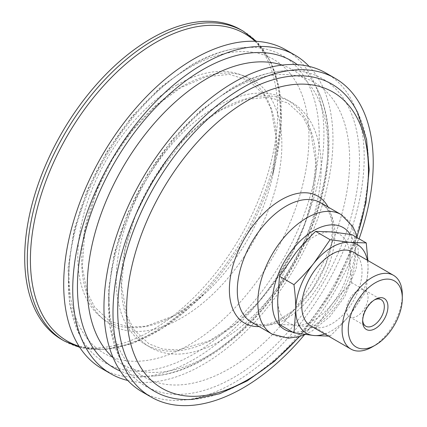 <?xml version="1.0" encoding="UTF-8"?>
<svg xmlns="http://www.w3.org/2000/svg" width="427" height="427" viewBox="0 0 427 427"><rect width="100%" height="100%" fill="white"/><g stroke="black" fill="none" stroke-linecap="round" stroke-linejoin="round"><path stroke-width="0.32" stroke-dasharray="2.13 1.6" d="M362.672 320.181A15.335 8.855 -60 0 1 362.635 319.199L362.635 321.285M362.635 319.199A15.335 8.855 -60 0 1 373.481 300.416A15.335 8.855 -60 0 1 374.351 299.957M346.372 309.81A15.335 8.855 120 0 0 349.548 316.829A15.335 8.855 120 0 0 364.882 307.974A15.335 8.855 120 0 0 364.882 290.269A15.335 8.855 120 0 0 353.065 294.374A15.335 8.855 120 0 0 346.372 309.81M324.76 333.978A51.117 29.511 120 0 0 349.985 314.651C344.418 321.6 337.789 328.747 330.108 336.086L328.459 336.118M367.877 260.529L368.058 268.071L366.254 291.123L349.985 314.651A51.117 29.511 120 0 0 368.058 268.071A51.117 29.511 120 0 0 367.343 260.224M279.509 324.515L295.772 325.086A51.117 29.511 120 0 0 331.918 304.216A51.117 29.511 120 0 0 349.985 257.641A51.117 29.511 120 0 0 331.918 231.93A51.117 29.511 120 0 0 295.772 252.795A51.117 29.511 120 0 0 277.699 299.375A51.117 29.511 120 0 0 295.772 325.086L315.649 327.744L331.918 304.216C337.485 297.267 344.109 290.12 351.795 282.781C350.578 273.456 349.975 265.076 349.985 257.641L351.795 234.588M366.254 291.123L351.795 282.781M330.108 336.086L315.649 327.744M326.084 73.092A184.01 106.243 -60 0 1 364.194 157.333A184.01 106.243 -60 0 1 283.87 342.513A184.01 106.243 -60 0 1 142.068 391.815M108.661 304.862A177.365 102.4 -60 0 1 234.076 87.636A177.365 102.4 -60 0 1 284.782 70.722A177.365 102.4 -60 0 1 322.759 283.656A177.365 102.4 -60 0 1 119.368 357.234A177.365 102.4 -60 0 1 108.661 304.862M282.087 65.091A170.111 98.215 -60 0 1 327.835 147.689A170.111 98.215 -60 0 1 246.998 325.571A170.111 98.215 -60 0 1 113.139 357.714M297.325 64.637A177.365 102.4 -60 0 1 317.56 89.649A177.365 102.4 -60 0 1 291.534 265.626A177.365 102.4 -60 0 1 152.145 376.155A177.365 102.4 -60 0 1 120.366 371.138M309.137 66.388A184.01 106.243 -60 0 1 332.969 139.303A184.01 106.243 -60 0 1 262.701 313.279A184.01 106.243 -60 0 1 127.79 380.489M285.823 49.847A184.01 106.243 -60 0 1 323.933 134.089A184.01 106.243 -60 0 1 243.609 319.268A184.01 106.243 -60 0 1 101.807 368.57M68.4 281.617A177.365 102.4 -60 0 1 193.815 64.392A177.365 102.4 -60 0 1 244.522 47.477A177.365 102.4 -60 0 1 282.498 260.411A177.365 102.4 -60 0 1 79.107 333.989A177.365 102.4 -60 0 1 68.4 281.617M240.647 29.671A178.902 103.291 -60 0 1 277.699 111.57A178.902 103.291 -60 0 1 199.606 291.609A178.902 103.291 -60 0 1 61.75 339.54M402.303 294.811A42.583 24.585 -60 0 1 372.195 346.964M353.209 252.063A42.583 24.585 -60 0 1 362.027 271.556A42.583 24.585 -60 0 1 343.436 314.411A42.583 24.585 -60 0 1 310.621 325.817M357.821 112.893A177.365 102.4 -60 0 1 331.795 288.871A177.365 102.4 -60 0 1 192.406 399.4M359.096 238.805A184.01 106.243 -60 0 1 304.446 334.768M350.252 234.332A58.782 33.936 -60 0 1 342.7 296.386A58.782 33.936 -60 0 1 292.5 332.014M109.093 299.188A170.111 98.215 -60 0 1 229.379 90.844A170.111 98.215 -60 0 1 349.665 160.296A170.111 98.215 -60 0 1 229.379 368.634A170.111 98.215 -60 0 1 109.093 299.188M221.186 109.531A141.428 81.653 -60 0 1 321.189 167.272A141.428 81.653 -60 0 1 221.186 340.49A141.428 81.653 -60 0 1 121.177 282.749A141.428 81.653 -60 0 1 221.186 109.531M216.174 106.691A141.369 81.621 -60 0 1 316.14 164.406A141.369 81.621 -60 0 1 216.174 337.543A141.369 81.621 -60 0 1 116.213 279.829A141.369 81.621 -60 0 1 216.174 106.691M69.03 275.682A169.652 97.948 -60 0 1 188.996 67.904A169.652 97.948 -60 0 1 308.956 137.163A169.652 97.948 -60 0 1 188.996 344.947A169.652 97.948 -60 0 1 69.03 275.682M181.763 86.67A141.556 81.728 -60 0 1 281.857 144.459A141.556 81.728 -60 0 1 181.763 317.827A141.556 81.728 -60 0 1 81.669 260.038A141.556 81.728 -60 0 1 181.763 86.67M177.109 84.882A140.451 81.093 -60 0 1 276.424 142.223A140.451 81.093 -60 0 1 272.656 175.689A140.451 81.093 -60 0 1 204.207 294.246A140.451 81.093 -60 0 1 77.794 256.905A140.451 81.093 -60 0 1 177.109 84.882M255.106 41.291A177.483 102.469 -60 0 1 281.404 114.868A177.483 102.469 -60 0 1 276.643 157.152A177.483 102.469 -60 0 1 190.148 306.965A177.483 102.469 -60 0 1 79.038 346.249M243.251 31.171A178.902 103.291 -60 0 1 280.299 113.07A178.902 103.291 -60 0 1 202.211 293.109A178.902 103.291 -60 0 1 64.349 341.04M341.12 214.573A69.003 39.839 -60 0 1 355.408 246.16A69.003 39.839 -60 0 1 325.289 315.606A69.003 39.839 -60 0 1 272.111 334.095M334.885 234.316A69.003 39.839 -60 0 1 304.766 303.757A69.003 39.839 -60 0 1 251.594 322.246L259.05 324.653L262.941 324.787L268.551 324.024L277.059 321.125L293.947 310.071L312.009 289.869L325.491 264.932L331.501 243.977L332.345 225.205L330.658 216.654L328.507 211.349L326.436 208.024L320.597 202.724A69.003 39.839 -60 0 1 334.885 234.316M328.101 207.058A73.311 42.326 -60 0 1 333.06 229.742A73.311 42.326 -60 0 1 259.098 326.58M356.833 236.83A171.008 98.733 -60 0 1 299.247 336.572M373.481 300.416L375.285 299.375M349.548 316.829L365.811 326.217M364.882 290.269L381.146 299.658M119.368 357.234L109.878 326.666L108.33 291.203L114.441 252.677L127.716 213.137L147.336 174.808L172.15 139.923L200.743 110.513L231.567 88.293C249.539 77.879 267.275 72.024 284.782 70.722M220.588 110.23L245.498 99.576L268.348 97.153L287.99 103.04L302.94 116.811L310.755 132.221L315.831 162.58L312.068 198.683L304.072 226.043L292.047 253.28L276.547 279.098L258.303 302.3L234.172 325.038L209.033 340.997L178.374 349.948L162.666 349.067L149.044 343.9L134.142 329.938L126.76 315.382L121.535 285.604L124.919 250.131L135.343 215.64L152.007 181.758L183.701 139.794L201.838 123.136L220.588 110.23M317.56 89.649C339.801 133.891 328.342 205.777 292.805 266.651C257.833 327.653 201.464 373.299 152.145 376.155M79.107 333.989L69.617 303.426L68.069 267.969L74.175 229.448L87.444 189.908L107.065 151.585L131.879 116.688L160.472 87.273L191.307 65.048C209.278 54.635 227.015 48.779 244.522 47.477M79.774 347.391L105.33 349.467L133.16 343.057L161.886 328.63L190.148 306.965L204.207 294.246L174.995 315.409L146.328 326.164L128.981 327.141L109.75 321.216L94.602 307.034L87.215 292.362L82.288 267.227L84.888 230.254L96.913 190.309L112.776 158.598L133.027 129.68L156.33 105.432L181.133 87.45L206.369 76.705L229.47 74.421L248.69 80.351L263.838 94.543L271.22 109.227L276.37 139.565L272.656 175.689L276.643 157.152L281.276 121.844L279.402 89.755L271.038 62.449L256.462 41.355M305.022 334.528L312.265 330.866L329.97 316.498L344.68 296.722L356.07 268.802L358.365 252.554L357.02 237.604M356.945 237.289L333.193 289.677L299.701 336.439"/><path stroke-width="0.64" d="M362.635 321.285A17.891 10.328 120 0 0 375.29 328.587A17.891 10.328 120 0 0 387.94 306.677A17.891 10.328 120 0 0 375.285 299.375A17.891 10.328 120 0 0 362.635 321.285M374.351 299.957A15.335 8.855 -60 0 1 381.146 299.658A15.335 8.855 -60 0 1 381.146 317.362A15.335 8.855 -60 0 1 365.811 326.217A15.335 8.855 -60 0 1 362.672 320.181M348.272 329.58A38.206 22.06 -60 0 1 375.285 282.786A38.206 22.06 -60 0 1 402.303 298.382A38.206 22.06 -60 0 1 375.29 345.176A38.206 22.06 -60 0 1 348.272 329.58M328.459 336.118L313.845 335.515A51.117 29.511 120 0 0 324.76 333.978M293.963 332.863L295.772 309.81A51.117 29.511 120 0 0 313.845 335.515L293.963 332.863L279.509 324.515C278.292 315.19 277.689 306.81 277.699 299.375L279.509 276.322L295.772 252.795C301.339 245.845 307.968 238.698 315.649 231.359L331.918 231.93L351.795 234.588L366.254 242.936L367.877 260.529M293.963 284.67C301.649 277.326 308.273 270.184 313.845 263.229A51.117 29.511 120 0 0 295.772 309.81C295.783 302.369 295.18 293.995 293.963 284.67L279.509 276.322M367.343 260.224A51.117 29.511 120 0 0 349.985 242.365L366.254 242.936M330.108 239.707L349.985 242.365A51.117 29.511 120 0 0 313.845 263.229L330.108 239.707L315.649 231.359M304.446 334.768A184.01 106.243 -60 0 1 151.105 397.03L142.068 391.815A184.01 106.243 -60 0 1 103.958 307.573A184.01 106.243 -60 0 1 184.283 122.394A184.01 106.243 -60 0 1 326.084 73.092L335.12 78.312A184.01 106.243 -60 0 1 373.23 162.548A184.01 106.243 -60 0 1 359.096 238.805M113.139 357.714A170.111 98.215 -60 0 1 87.263 286.586A170.111 98.215 -60 0 1 207.549 78.242A170.111 98.215 -60 0 1 282.087 65.091M120.366 371.138A177.365 102.4 -60 0 1 77.436 286.832A177.365 102.4 -60 0 1 202.852 69.606A177.365 102.4 -60 0 1 297.325 64.637M127.79 380.489A184.01 106.243 -60 0 1 110.844 373.785A184.01 106.243 -60 0 1 72.734 289.549A184.01 106.243 -60 0 1 153.058 104.364A184.01 106.243 -60 0 1 294.854 55.067A184.01 106.243 -60 0 1 309.137 66.388M110.844 373.785L101.807 368.57A184.01 106.243 -60 0 1 63.698 284.329A184.01 106.243 -60 0 1 144.022 99.149A184.01 106.243 -60 0 1 285.823 49.847L294.854 55.067M243.251 31.171A178.902 103.291 -60 0 0 153.8 40.031A178.902 103.291 -60 0 0 27.296 259.141A178.902 103.291 -60 0 0 64.349 341.04L61.75 339.54A178.902 103.291 -60 0 1 24.697 257.641A178.902 103.291 -60 0 1 102.784 77.602A178.902 103.291 -60 0 1 240.647 29.671L243.251 31.171L256.462 41.355M375.29 345.176L372.195 346.964A42.583 24.585 -60 0 1 350.903 349.072A42.583 24.585 -60 0 1 342.08 329.58A42.583 24.585 -60 0 1 360.671 286.725A42.583 24.585 -60 0 1 393.486 275.314A42.583 24.585 -60 0 1 402.303 294.811L402.303 298.382M350.903 349.072L310.621 325.817A42.583 24.585 -60 0 1 301.804 306.324A42.583 24.585 -60 0 1 320.394 263.47A42.583 24.585 -60 0 1 353.209 252.063L393.486 275.314M299.701 336.439L274.321 361.439L247.313 380.841L219.686 393.747L192.406 399.4A177.365 102.4 -60 0 1 117.697 310.077A177.365 102.4 -60 0 1 243.112 92.851A177.365 102.4 -60 0 1 357.821 112.893L366.563 139.346L369.2 169.722L365.902 202.809L356.945 237.289M151.105 397.03A184.01 106.243 -60 0 1 112.995 312.794A184.01 106.243 -60 0 1 193.319 127.609A184.01 106.243 -60 0 1 335.12 78.312M292.5 332.014A58.782 33.936 -60 0 1 273.782 288.849A58.782 33.936 -60 0 1 313.845 230.511A58.782 33.936 -60 0 1 314.139 230.34A58.782 33.936 -60 0 1 350.252 234.332M79.038 346.249A177.483 102.469 -60 0 1 30.408 259.776A177.483 102.469 -60 0 1 155.903 42.406A177.483 102.469 -60 0 1 255.106 41.291M257.823 302.503A69.003 39.839 -60 0 1 306.613 217.989A69.003 39.839 -60 0 1 341.12 214.573L320.597 202.724A69.003 39.839 -60 0 0 286.095 206.145A69.003 39.839 -60 0 0 237.3 290.659A69.003 39.839 -60 0 0 251.594 322.246L272.111 334.095A69.003 39.839 -60 0 1 257.823 302.503M259.098 326.58A73.311 42.326 -60 0 1 229.384 289.602A73.311 42.326 -60 0 1 281.222 199.815A73.311 42.326 -60 0 1 328.101 207.058M299.247 336.572A171.008 98.733 -60 0 1 126.605 310.034A171.008 98.733 -60 0 1 247.527 100.591A171.008 98.733 -60 0 1 368.448 170.405A171.008 98.733 -60 0 1 356.833 236.83M64.349 341.04L79.774 347.391M272.111 334.095L288.177 338.216L299.258 336.572L305.022 334.528M357.02 237.604L355.445 232.315L352.739 226.454L341.12 214.573"/></g></svg>

